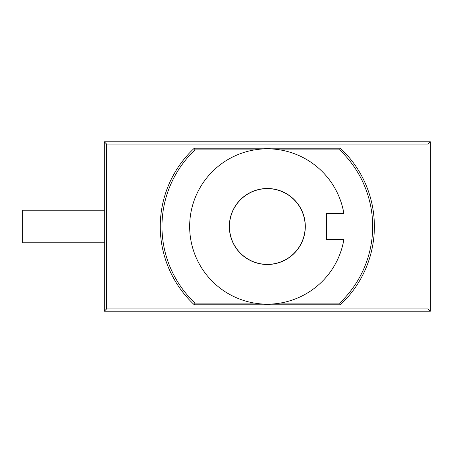 <?xml version="1.0" encoding="UTF-8"?>
<svg xmlns="http://www.w3.org/2000/svg" width="453" height="453" viewBox="0 0 453 453"><rect width="100%" height="100%" fill="white"/><g stroke="black" fill="none" stroke-linecap="round" stroke-linejoin="round"><path stroke-width="0.68" d="M104.518 210.198L22.65 210.198L22.65 242.802L104.518 242.802M305.192 226.5A37.871 37.871 0 0 1 248.386 259.297A37.871 37.871 0 0 1 248.386 193.703A37.871 37.871 0 0 1 305.192 226.5M305.316 226.5A37.995 37.995 0 0 1 248.323 259.405A37.995 37.995 0 0 1 248.323 193.595A37.995 37.995 0 0 1 305.316 226.5M326.5 213.408L343.872 213.408A77.661 77.661 0 0 0 224.756 161.54A77.661 77.661 0 0 0 224.756 291.46A77.661 77.661 0 0 0 343.872 239.592L326.5 239.592L326.5 213.408M280.141 149.903L339.654 149.903A105.351 105.351 0 0 1 339.654 303.097L280.141 303.097M254.501 303.097L194.988 303.097A105.351 105.351 0 0 1 194.988 149.903L254.501 149.903M340.328 148.193A107.061 107.061 0 0 1 340.328 304.807L194.314 304.807A107.061 107.061 0 0 1 194.314 148.193L340.328 148.193L339.654 149.903M194.314 148.193L194.988 149.903M340.328 304.807L339.654 303.097M194.314 304.807L194.988 303.097M104.292 141.778L104.292 311.222L430.35 311.222L430.35 141.778L104.292 141.778L106.625 144.105L428.017 144.105L428.017 308.895L106.625 308.895L106.625 144.105M104.292 311.222L106.625 308.895M430.35 311.222L428.017 308.895M430.35 141.778L428.017 144.105"/></g></svg>
